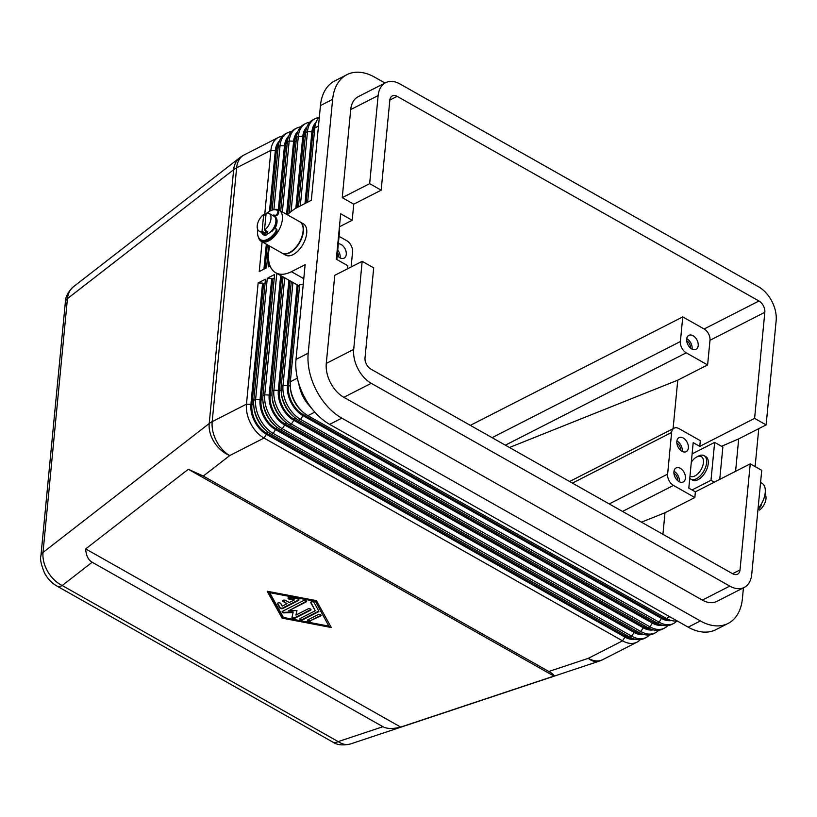 <?xml version="1.0" encoding="UTF-8"?>
<svg xmlns="http://www.w3.org/2000/svg" width="817" height="817" viewBox="0 0 817 817"><rect width="100%" height="100%" fill="white"/><g stroke="black" fill="none" stroke-linecap="round" stroke-linejoin="round"><path stroke-width="1.23" d="M56.485 585.789A13.491 7.322 -60.5 0 0 56.649 585.891A13.491 7.322 -60.5 0 0 62.204 585.513C56.342 582.582 51.522 577.925 47.723 571.553C44.077 565.109 42.504 558.736 43.005 552.455L67.443 298.634C67.995 293.456 69.956 289.524 73.326 286.828L73.346 286.808C67.985 292.026 65.319 297.092 65.37 302.004A13.491 7.19 -174.5 0 0 65.36 302.004A13.491 7.19 -174.5 0 1 67.443 298.634L233.652 169.701L209.213 423.523L43.005 552.455A13.491 7.19 5.5 0 0 40.921 555.815A13.491 7.19 5.5 0 1 40.921 555.815L65.37 301.984M92.188 562.249C88.205 559.911 86.04 555.468 85.693 548.912L188.339 469.275L203.3 476.056L548.82 671.482C552.782 673.749 554.498 675.281 553.957 676.078L400.708 727.089C392.946 729.06 387.023 728.927 382.938 726.711L92.188 562.249L62.204 585.513L338.177 741.611C342.476 744.399 346.459 745.216 350.136 744.073L350.136 744.073C342.701 745.655 336.859 744.961 332.601 741.979A13.491 7.322 -60.5 0 0 332.621 741.989A13.491 7.322 -60.5 0 0 338.177 741.611L382.938 726.711M358.326 96.641A26.992 17.525 63 0 0 358.183 96.702A26.992 17.525 63 0 0 358.05 96.774A26.992 17.525 63 0 0 350.718 109.58L378.138 95.579A26.992 17.525 -117 0 1 385.471 82.783A26.992 17.525 -117 0 1 385.604 82.711A26.992 17.525 -117 0 1 400.064 84.018L758.605 286.818A26.992 17.525 -117 0 1 771.922 301.361A26.992 17.525 -117 0 1 776.15 320.703L766.121 424.891L738.701 438.892L735.576 471.317M622.503 511.442L673.463 485.421L694.848 497.522L695.39 491.834L750.231 463.842L761.74 470.347L751.711 574.535A26.992 17.525 -117 0 1 744.379 587.341A26.992 17.525 -117 0 1 744.246 587.413A26.992 17.525 -117 0 1 729.785 586.106L702.365 600.097A26.992 17.525 63 0 0 716.826 601.404A26.992 17.525 63 0 0 716.969 601.332M677.15 620.92A26.992 17.525 -117 0 1 666.417 618.449L307.886 415.659A26.992 17.525 -117 0 1 303.117 412.238A26.992 17.525 -117 0 1 294.569 401.106A26.992 17.525 -117 0 1 290.352 387.227A26.992 17.525 -117 0 1 290.331 381.764L299.696 284.52A38.236 20.742 119.5 0 0 303.25 284.173M750.231 463.842L740.018 569.919A8.997 5.842 -117 0 1 737.526 574.208A8.997 5.842 -117 0 1 732.706 573.769L370.877 369.11A8.997 5.842 -117 0 1 365.025 357.815L373.696 267.843L362.176 261.328L334.766 275.329L326.279 363.412A26.992 17.525 63 0 0 330.517 382.754A26.992 17.525 63 0 0 343.824 397.297L702.365 600.097M343.824 397.297L371.245 383.306A26.992 17.525 -117 0 1 357.928 368.753A26.992 17.525 -117 0 1 353.7 349.41L326.279 363.412M743.439 587.821L742.387 598.769A51.726 33.599 -117 0 1 728.08 623.442L715.896 629.662A51.726 33.599 -117 0 1 688.18 627.16L329.639 424.36A51.726 33.599 -117 0 1 313.779 410.931L308.142 404.292A26.992 17.525 -117 0 1 303.097 396.745A26.992 17.525 -117 0 1 299.727 387.82L297.664 379.364A51.726 33.599 -117 0 1 296.009 359.398L305.129 264.688L291.414 271.683A38.236 20.742 119.5 0 1 275.697 272.766A38.236 20.742 119.5 0 1 269.733 246.131M290.352 387.227L290.525 388.984A23.836 15.482 63 0 0 294.243 401.239A23.836 15.482 63 0 0 301.8 411.074L303.117 412.238M671.503 620.542A23.836 15.482 -117 0 1 661.494 618.449L302.964 415.649A23.836 15.482 -117 0 1 291.199 402.791A23.836 15.482 -117 0 1 287.461 385.706L297.174 284.837L275.697 272.766M292.935 282.519L283.019 385.491A26.992 17.525 63 0 0 287.257 404.834A26.992 17.525 63 0 0 300.574 419.387L659.115 622.186A26.992 17.525 63 0 0 673.565 623.494A26.992 17.525 63 0 0 673.708 623.422A26.992 17.525 63 0 0 676.885 620.961M644.46 638.353A26.992 17.525 -117 0 1 644.327 638.424A26.992 17.525 -117 0 1 629.866 637.117L271.326 434.317A26.992 17.525 -117 0 1 266.567 430.896A26.992 17.525 -117 0 1 258.009 419.764A26.992 17.525 -117 0 1 253.801 405.896A26.992 17.525 -117 0 1 253.781 400.422L265.454 279.189L258.141 282.927L246.468 404.16A26.992 17.525 63 0 0 250.696 423.502A26.992 17.525 63 0 0 264.014 438.055L622.554 640.845A26.992 17.525 63 0 0 637.015 642.152A26.992 17.525 63 0 0 637.148 642.08A26.992 17.525 63 0 0 640.334 639.619M276.81 273.389L264.749 394.825A26.992 17.525 63 0 0 268.977 414.168A26.992 17.525 63 0 0 282.294 428.721L640.834 631.521A26.992 17.525 63 0 0 655.295 632.818A26.992 17.525 63 0 0 655.428 632.756A26.992 17.525 63 0 0 658.604 630.285M653.6 633.686A26.992 17.525 -117 0 1 653.467 633.757A26.992 17.525 -117 0 1 639.006 632.45L280.466 429.65A26.992 17.525 -117 0 1 275.707 426.229A26.992 17.525 -117 0 1 267.149 415.097A26.992 17.525 -117 0 1 262.941 401.229A26.992 17.525 -117 0 1 262.921 395.755L274.594 274.522L267.282 278.26L255.609 399.493A26.992 17.525 63 0 0 259.837 418.835A26.992 17.525 63 0 0 273.154 433.388L631.694 636.177A26.992 17.525 63 0 0 646.155 637.485A26.992 17.525 63 0 0 646.288 637.413A26.992 17.525 63 0 0 649.464 634.952M671.88 624.351A26.992 17.525 -117 0 1 671.748 624.423A26.992 17.525 -117 0 1 657.287 623.116L298.746 420.316A26.992 17.525 -117 0 1 293.987 416.895A26.992 17.525 -117 0 1 285.429 405.773A26.992 17.525 -117 0 1 281.211 391.894A26.992 17.525 -117 0 1 281.201 386.431L291.291 281.579M281.211 391.894L281.385 393.651A23.836 15.482 63 0 0 285.102 405.906A23.836 15.482 63 0 0 292.66 415.73L293.987 416.895M662.74 629.019A26.992 17.525 -117 0 1 662.607 629.09A26.992 17.525 -117 0 1 648.147 627.783L289.606 424.983A26.992 17.525 -117 0 1 284.847 421.562A26.992 17.525 -117 0 1 276.289 410.43A26.992 17.525 -117 0 1 272.081 396.562A26.992 17.525 -117 0 1 272.061 391.088L283.05 276.922M284.694 277.851L273.889 390.158A26.992 17.525 63 0 0 278.117 409.501A26.992 17.525 63 0 0 291.434 424.054L649.975 626.853A26.992 17.525 63 0 0 664.435 628.161A26.992 17.525 63 0 0 664.568 628.089A26.992 17.525 63 0 0 667.744 625.618M662.362 625.209A23.836 15.482 -117 0 1 652.354 623.105L293.824 420.316A23.836 15.482 -117 0 1 282.059 407.458A23.836 15.482 -117 0 1 278.321 390.373L288.922 280.241M272.081 396.562L272.245 398.308A23.836 15.482 63 0 0 275.962 410.573A23.836 15.482 63 0 0 283.519 420.398L284.847 421.562M653.222 629.876A23.836 15.482 -117 0 1 643.224 627.773L284.684 424.983A23.836 15.482 -117 0 1 272.919 412.125A23.836 15.482 -117 0 1 269.181 395.04L280.68 275.584M262.941 401.229L263.105 402.975A23.836 15.482 63 0 0 266.832 415.23A23.836 15.482 63 0 0 274.379 425.065L275.707 426.229M644.082 634.533A23.836 15.482 -117 0 1 634.084 632.44L275.543 429.64A23.836 15.482 -117 0 1 263.779 416.793A23.836 15.482 -117 0 1 260.041 399.707L271.714 278.474L267.282 278.26M253.801 405.896L253.964 407.642A23.836 15.482 63 0 0 257.692 419.897A23.836 15.482 63 0 0 265.239 429.732L266.567 430.896M634.942 639.2A23.836 15.482 -117 0 1 624.944 637.107L266.403 434.307A23.836 15.482 -117 0 1 254.638 421.46A23.836 15.482 -117 0 1 250.901 404.374L262.574 283.142L258.141 282.927M307.631 202.167L314.78 127.932A26.992 17.525 -117 0 1 319.324 117.178M318.926 117.597A26.992 17.525 63 0 0 314.933 118.792A26.992 17.525 63 0 0 314.79 118.863A26.992 17.525 63 0 0 307.468 131.67L300.319 205.904M291.506 131.588A26.992 17.525 63 0 0 287.513 132.793A26.992 17.525 63 0 0 287.38 132.865A26.992 17.525 63 0 0 280.047 145.661L273.889 209.663M272.102 210.143L278.219 146.6A26.992 17.525 -117 0 1 285.552 133.794A26.992 17.525 -117 0 1 285.684 133.722A26.992 17.525 -117 0 1 285.817 133.651M282.365 136.255A26.992 17.525 63 0 0 278.372 137.46A26.992 17.525 63 0 0 278.24 137.522A26.992 17.525 63 0 0 270.907 150.328L264.677 215.065M300.646 126.921A26.992 17.525 63 0 0 296.653 128.126A26.992 17.525 63 0 0 296.52 128.198A26.992 17.525 63 0 0 289.187 140.994L282.355 211.93M280.711 211L287.359 141.933A26.992 17.525 -117 0 1 294.692 129.127A26.992 17.525 -117 0 1 294.825 129.055A26.992 17.525 -117 0 1 294.957 128.984M298.491 206.834L305.64 132.599A26.992 17.525 -117 0 1 312.962 119.793A26.992 17.525 -117 0 1 313.105 119.721A26.992 17.525 -117 0 1 313.238 119.66M309.786 122.264A26.992 17.525 63 0 0 305.793 123.459A26.992 17.525 63 0 0 305.65 123.53A26.992 17.525 63 0 0 298.328 136.337L291.077 211.583M289.187 213.186L296.5 137.266A26.992 17.525 -117 0 1 303.822 124.46A26.992 17.525 -117 0 1 303.965 124.388A26.992 17.525 -117 0 1 304.098 124.327M673.463 485.421A8.997 5.842 -117 0 1 669.031 480.57A8.997 5.842 -117 0 1 667.622 474.126L609.237 503.936M572.411 483.113L671.625 432.448A8.997 5.842 -117 0 1 674.076 428.19A8.997 5.842 -117 0 1 674.117 428.159A8.997 5.842 -117 0 1 678.937 428.598L700.322 440.69L699.771 446.378L754.602 418.375L766.121 424.891M505.355 445.173L686.229 352.832A8.997 5.842 -117 0 1 681.797 347.981A8.997 5.842 -117 0 1 680.387 341.526L492.079 437.667M339.065 236.358L346.714 240.688A8.997 5.842 -117 0 1 351.157 245.539A8.997 5.842 -117 0 1 352.566 251.983L351.116 266.975M680.52 450.238A5.535 3.595 63 0 0 680.551 450.044A5.535 3.595 63 0 0 676.854 443.049M688.353 447.9A7.874 5.116 -117 0 1 686.178 451.658A7.874 5.116 -117 0 1 679.785 449.503A7.874 5.116 -117 0 1 676.844 441.394A7.874 5.116 -117 0 1 679.019 437.636A7.874 5.116 -117 0 1 685.412 439.791A7.874 5.116 -117 0 1 688.353 447.9M682.205 451.413A7.874 5.116 63 0 0 682.256 451.015A7.874 5.116 63 0 0 676.885 440.996M338.432 256.742A5.535 3.595 63 0 0 338.452 256.548A5.535 3.595 63 0 0 337.523 252.453M338.35 243.772A7.874 5.116 -117 0 1 346.265 254.404A7.874 5.116 -117 0 1 344.08 258.162A7.874 5.116 -117 0 1 337.227 255.466M340.117 257.917A7.874 5.116 63 0 0 340.168 257.518A7.874 5.116 63 0 0 337.748 250.033M690.375 347.95A5.535 3.595 63 0 0 690.396 347.756A5.535 3.595 63 0 0 686.699 340.76M698.198 345.611A7.874 5.116 -117 0 1 696.023 349.37A7.874 5.116 -117 0 1 689.63 347.215A7.874 5.116 -117 0 1 686.688 339.106A7.874 5.116 -117 0 1 688.864 335.348A7.874 5.116 -117 0 1 695.257 337.503A7.874 5.116 -117 0 1 698.198 345.611M692.06 349.125A7.874 5.116 63 0 0 692.111 348.726A7.874 5.116 63 0 0 686.74 338.708M673.933 473.349A5.535 3.595 -117 0 1 677.63 480.355A5.535 3.595 -117 0 1 677.61 480.549M685.432 478.211A7.874 5.116 -117 0 1 683.257 481.969A7.874 5.116 -117 0 1 676.864 479.814A7.874 5.116 -117 0 1 673.923 471.695A7.874 5.116 -117 0 1 676.098 467.947A7.874 5.116 -117 0 1 682.491 470.102A7.874 5.116 -117 0 1 685.432 478.211M673.974 471.297A7.874 5.116 -117 0 1 679.346 481.325A7.874 5.116 -117 0 1 679.295 481.724M273.399 209.816A17.994 9.763 119.5 0 1 279.036 210.051A17.994 9.763 119.5 0 1 282.365 219.497A17.994 9.763 119.5 0 1 274.063 236.756A17.994 9.763 119.5 0 1 261.317 241.372A17.994 9.763 119.5 0 1 258.213 236.675M279.036 210.051L299.757 221.775A17.994 9.763 119.5 0 1 303.087 231.211A17.994 9.763 119.5 0 1 294.794 248.47A17.994 9.763 119.5 0 1 282.039 253.096L261.317 241.372M299.921 221.867A17.994 9.763 119.5 0 1 300.084 221.958A17.994 9.763 119.5 0 1 303.413 231.395A17.994 9.763 119.5 0 1 295.121 248.664A17.994 9.763 119.5 0 1 282.365 253.28A17.994 9.763 119.5 0 1 282.202 253.188M300.084 221.958L303.373 223.817A17.994 9.763 119.5 0 1 306.702 233.264A17.994 9.763 119.5 0 1 298.409 250.523A17.994 9.763 119.5 0 1 285.664 255.139L282.365 253.28M265.596 230.66L265.351 233.141L262.063 231.282A10.121 5.484 119.5 0 1 259.112 231.078A10.121 5.484 119.5 0 1 257.232 225.768A10.121 5.484 119.5 0 1 263.677 214.503L265.882 215.749M264.504 230.037L266.117 213.257A10.121 5.484 119.5 0 1 269.069 213.462A10.121 5.484 119.5 0 1 270.948 218.772A10.121 5.484 119.5 0 1 264.504 230.037L267.792 231.895A10.121 5.484 119.5 0 1 265.351 233.141M269.069 213.462L274.012 216.25A10.121 5.484 119.5 0 1 275.88 221.56A10.121 5.484 119.5 0 1 271.765 230.67A4.269 2.318 119.5 0 1 272.194 231.14A11.244 6.097 -60.5 0 0 273.195 229.853A2.808 1.522 119.5 0 1 275.625 228.597A2.808 1.522 119.5 0 1 275.288 232.242A16.871 9.15 119.5 0 1 260.725 239.749A16.871 9.15 119.5 0 1 260.664 239.708A16.871 9.15 119.5 0 1 257.764 229.608M274.471 216.576A10.121 5.484 119.5 0 1 274.992 216.811A10.121 5.484 119.5 0 1 276.861 222.122A10.121 5.484 119.5 0 1 274.624 228.607M275.074 216.862A10.121 5.484 119.5 0 1 275.155 216.903A10.121 5.484 119.5 0 1 277.034 222.214A10.121 5.484 119.5 0 1 274.89 228.525M275.625 228.597L276.452 229.066A2.808 1.522 119.5 0 1 276.105 232.712A16.871 9.15 119.5 0 1 261.542 240.208A16.871 9.15 119.5 0 1 261.481 240.178M760.576 482.428L761.914 483.174A17.994 9.763 119.5 0 1 765.233 492.62A17.994 9.763 119.5 0 1 758.053 508.654M691.315 462.156A11.244 6.097 119.5 0 1 696.615 457.05L698.423 456.1A13.491 7.322 119.5 0 1 704.101 455.651A13.491 7.322 119.5 0 1 706.603 462.728A13.491 7.322 119.5 0 1 700.383 475.678A13.491 7.322 119.5 0 1 690.814 479.14A13.491 7.322 119.5 0 1 689.762 478.282M696.615 457.05A11.244 6.097 119.5 0 1 703.437 462.575A11.244 6.097 119.5 0 1 698.035 473.584A11.244 6.097 119.5 0 1 689.977 476.056M704.877 456.213A13.491 7.322 119.5 0 1 705.745 456.58A13.491 7.322 119.5 0 1 708.247 463.658A13.491 7.322 119.5 0 1 702.028 476.607A13.491 7.322 119.5 0 1 692.459 480.069L690.814 479.14M758.309 509.348L759.544 510.043A10.121 5.484 119.5 0 0 765.989 498.778A10.121 5.484 119.5 0 0 765.018 494.244M277.617 603.263A1.685 0.899 -174.5 0 0 277.627 603.293L279.925 607.429A1.685 0.899 -174.5 0 0 282.764 607.971L298.583 599.892A1.685 0.899 -174.5 0 0 298.91 599.637M298.522 600.464L282.713 608.532A1.685 0.899 5.5 0 1 279.874 607.991L277.576 603.855A1.685 0.899 5.5 0 1 277.504 603.538A1.685 0.899 5.5 0 1 278.975 602.793A1.685 0.899 5.5 0 1 280.782 603.549L282.222 606.132L287.012 603.681L283.305 601.588A1.685 0.899 5.5 0 1 282.774 600.852A1.685 0.899 5.5 0 1 283.816 600.127A1.685 0.899 5.5 0 1 285.593 600.424L289.289 602.517L294.079 600.076L289.351 599.167A1.685 0.899 5.5 0 1 288.044 598.156A1.685 0.899 5.5 0 1 290.096 597.462L297.664 598.912A1.685 0.899 5.5 0 1 298.971 599.923A1.685 0.899 5.5 0 1 298.522 600.464L298.583 599.892M288.156 597.881A1.685 0.899 -174.5 0 0 289.402 598.606L294.14 599.504L294.079 600.076M282.886 600.577A1.685 0.899 -174.5 0 0 283.366 601.026L287.012 603.681M310.399 621.216A1.685 0.899 5.5 0 1 308.509 621.308A1.685 0.899 5.5 0 1 307.488 620.358A1.685 0.899 5.5 0 1 307.927 619.817L318.211 614.568A1.685 0.899 5.5 0 1 320.09 614.486A1.685 0.899 5.5 0 1 321.122 615.436A1.685 0.899 5.5 0 1 320.673 615.967L310.45 620.644L320.734 615.395A1.685 0.899 -174.5 0 0 321.061 615.14M307.601 620.083A1.685 0.899 -174.5 0 0 308.826 620.797A1.685 0.899 -174.5 0 0 310.45 620.644M328.853 626.128L315.127 600.74L269.702 592.07L269.651 592.642L283.438 617.458L328.853 626.128L315.127 600.74M315.066 601.302L269.651 592.642M316.393 600.638L331.324 627.517L282.12 618.132L267.179 591.242L316.393 600.638M267.598 591.324L282.171 617.56L330.967 626.874M282.12 618.132L282.171 617.56M300.033 618.632A1.685 0.899 -174.5 0 0 301.248 619.357A1.685 0.899 -174.5 0 0 302.882 619.204L318.436 611.259A1.685 0.899 -174.5 0 0 318.763 611.004M318.375 611.831L302.831 619.766A1.685 0.899 5.5 0 1 300.942 619.858A1.685 0.899 5.5 0 1 299.91 618.908A1.685 0.899 5.5 0 1 300.36 618.377L315.25 610.769L310.828 602.813A1.685 0.899 5.5 0 1 310.756 602.486A1.685 0.899 5.5 0 1 312.227 601.741A1.685 0.899 5.5 0 1 314.034 602.497L318.753 610.973A1.685 0.899 5.5 0 1 318.824 611.3A1.685 0.899 5.5 0 1 318.375 611.831L318.436 611.259M310.828 602.813L310.879 602.241A1.685 0.899 -174.5 0 0 310.879 602.241L315.25 610.769M288.534 610.871L296.969 610.544L295.938 615.058L308.091 608.849A1.685 0.899 5.5 0 1 309.98 608.767A1.685 0.899 5.5 0 1 311.001 609.707A1.685 0.899 5.5 0 1 310.562 610.248L294.876 618.255A1.685 0.899 5.5 0 1 292.986 618.336A1.685 0.899 5.5 0 1 291.965 617.397A1.685 0.899 5.5 0 1 291.975 617.335L293.078 612.536L284.102 612.883A1.685 0.899 5.5 0 1 282.1 611.81A1.685 0.899 5.5 0 1 282.539 611.279L303.628 600.515A1.685 0.899 5.5 0 1 305.517 600.424A1.685 0.899 5.5 0 1 306.538 601.373A1.685 0.899 5.5 0 1 306.099 601.904L288.534 610.871L306.15 601.343A1.685 0.899 -174.5 0 0 306.477 601.077M282.212 611.535A1.685 0.899 -174.5 0 0 284.163 612.311L293.129 611.964L293.078 612.536M292.047 617.029A1.685 0.899 -174.5 0 0 293.232 617.815A1.685 0.899 -174.5 0 0 294.937 617.683L310.613 609.676A1.685 0.899 -174.5 0 0 310.95 609.421M295.938 615.058L296.898 610.554M188.339 469.275L553.957 676.078M85.693 548.912L400.708 727.089M336.839 259.52L339.658 230.282L339.126 229.985M347.531 268.803L347.828 265.739L336.318 259.224L340.689 213.768L352.209 220.273L339.433 226.789M297.174 284.837L297.337 284.929A38.236 20.742 -60.5 0 0 299.594 285.644M761.332 504.018A2.808 1.522 119.5 0 1 760.464 506.673A16.871 9.15 119.5 0 1 757.951 509.737M721.534 446.286L738.701 438.892M719.746 479.405L722.861 447.032L714.64 442.385L710.994 480.273L692.05 489.945M692.111 453.884L714.64 442.385M714.334 482.163L710.994 480.273M267.118 213.074A16.871 9.15 119.5 0 1 277.331 210.377A16.871 9.15 119.5 0 1 277.392 210.418A2.808 1.522 119.5 0 1 277.32 213.615A2.808 1.522 119.5 0 1 274.614 215.3A2.808 1.522 119.5 0 1 274.604 215.3A11.244 6.097 -60.5 0 0 274.563 215.28A11.244 6.097 -60.5 0 0 273.756 214.953A4.269 2.318 119.5 0 1 273.256 215.831M278.097 210.817A16.871 9.15 119.5 0 1 278.148 210.847A16.871 9.15 119.5 0 1 278.209 210.878A2.808 1.522 119.5 0 1 278.137 214.085A2.808 1.522 119.5 0 1 275.431 215.77A2.808 1.522 119.5 0 1 275.421 215.759L274.614 215.31M275.339 215.719A11.244 6.097 -60.5 0 0 274.583 215.412L273.756 214.953M274.583 215.412A4.269 2.318 119.5 0 1 274.073 216.291M262.747 233.141A2.247 1.215 -60.5 0 0 262.89 233.815A11.244 6.097 -60.5 0 0 263.911 235.051M261.92 232.671A2.247 1.215 -60.5 0 0 262.063 233.345A11.244 6.097 -60.5 0 0 263.493 234.847A11.244 6.097 -60.5 0 0 265.443 235.296A2.247 1.215 -60.5 0 0 267.108 234.04A10.121 5.484 119.5 0 1 264.044 233.876L259.112 231.078M264.912 215.208A16.871 9.15 119.5 0 1 266.046 214.044M272.327 230.986L271.765 230.66A10.121 5.484 119.5 0 1 267.108 234.04M262.063 231.282L263.677 214.503M266.352 234.898A10.121 5.484 119.5 0 1 265.198 234.52A10.121 5.484 119.5 0 1 265.117 234.479M266.434 234.826A10.121 5.484 119.5 0 1 265.025 234.428A10.121 5.484 119.5 0 1 264.565 234.101M758.768 428.649L755.112 466.599M728.08 623.442A51.726 33.599 -117 0 1 700.363 620.94L341.823 418.141A51.726 33.599 -117 0 1 308.193 353.179L332.631 99.347A51.726 33.599 -117 0 1 346.939 74.674A51.726 33.599 -117 0 1 374.656 77.176L384.991 83.028M353.751 204.179L342.241 197.663L369.662 183.662L381.171 190.177L353.751 204.179L352.209 220.273M350.718 109.58L342.241 197.663M305.007 203.504L311.9 131.884A23.836 15.482 -117 0 1 316.108 122.203M315.168 125.348A22.488 14.604 63 0 0 312.891 132.436L306.099 202.953M668.398 619.449A22.488 14.604 -117 0 1 661.607 617.305L303.066 414.505A22.488 14.604 -117 0 1 288.442 386.267L298.174 285.245M306.028 130.015A22.488 14.604 63 0 0 303.75 137.103L296.959 207.63M295.856 208.253L302.76 136.541A23.836 15.482 -117 0 1 306.967 126.87M695.39 491.834L688.813 488.117L693.194 442.651L699.771 446.378M694.848 497.522L664.997 512.759L662.924 534.298M381.171 190.177L389.832 100.205A8.997 5.842 -117 0 1 392.323 95.906A8.997 5.842 -117 0 1 397.144 96.345L758.973 301.003A8.997 5.842 -117 0 1 764.824 312.298L754.602 418.375M673.085 428.69L677.763 380.16L707.614 364.923L709.983 340.301A8.997 5.842 63 0 0 704.142 328.996L682.757 316.904L680.387 341.526M362.176 261.328L353.7 349.41M371.245 383.306L729.785 586.106M287.451 214.81A38.236 20.742 119.5 0 1 297.623 207.283L311.328 200.277L320.448 105.567A51.726 33.599 -117 0 1 334.756 80.893L346.939 74.674M268.875 261.695L268.374 266.893L270.09 266.015M262.104 241.812L259.234 271.561L266.546 267.823L268.691 245.549M659.258 624.117A22.488 14.604 -117 0 1 652.466 621.972L293.926 419.172A22.488 14.604 -117 0 1 279.312 390.935L289.912 280.803M378.138 95.579L369.662 183.662M686.229 352.832L707.614 364.923M509.451 447.491L677.763 380.16M671.625 432.448L667.622 474.126M664.997 512.759L641.468 522.165M470.326 425.361L682.757 316.904M263.922 269.171L266.322 244.212M269.487 211.358L275.339 150.542A23.836 15.482 -117 0 1 279.547 140.861M278.607 144.017A22.488 14.604 63 0 0 276.33 151.104L270.59 210.755M267.312 244.763L265.014 268.609M278.331 209.724L284.479 145.875A23.836 15.482 -117 0 1 288.687 136.194M287.747 139.35A22.488 14.604 63 0 0 285.47 146.437L279.332 210.214M286.583 214.32L293.62 141.208A23.836 15.482 -117 0 1 297.827 131.537M296.888 134.682A22.488 14.604 63 0 0 294.61 141.77L287.584 214.677M631.837 638.118A22.488 14.604 -117 0 1 625.056 635.973L266.516 433.173A22.488 14.604 -117 0 1 251.891 404.926L263.564 283.693L262.574 283.142M276.422 273.593L277.239 273.634M650.118 628.784A22.488 14.604 -117 0 1 643.326 626.639L284.786 423.839A22.488 14.604 -117 0 1 270.172 395.602L281.671 276.146M265.096 282.917L263.564 283.693M640.977 633.451A22.488 14.604 -117 0 1 634.186 631.306L275.656 428.506A22.488 14.604 -117 0 1 261.031 400.259L272.704 279.036L271.714 278.474M274.236 278.25L272.704 279.036M313.779 410.931A51.726 33.599 -117 0 1 297.664 379.364M203.3 476.056L229.73 455.559A26.992 17.525 -117 0 1 216.413 441.006A26.992 17.525 -117 0 1 212.185 421.664A26.992 14.379 -174.5 0 0 210.612 422.552A26.992 14.379 -174.5 0 0 209.213 423.523A26.992 19.874 52.2 0 0 214.32 442.324A26.992 19.874 52.2 0 0 229.73 455.559L264.014 438.055L266.403 434.307M250.901 404.374L246.468 404.16L212.185 421.664L236.624 167.832L270.907 150.328L275.339 150.542M278.372 137.46L244.089 154.964A26.992 26.992 0 0 0 239.82 157.671A26.992 19.874 52.2 0 0 233.652 169.701A26.992 14.379 5.5 0 1 235.051 168.721A26.992 14.379 5.5 0 1 236.624 167.832A26.992 17.525 -117 0 1 243.946 155.036A26.992 17.525 -117 0 1 244.089 154.964A26.992 17.525 -117 0 1 244.222 154.893M624.944 637.107L622.554 640.845L588.271 658.349A26.992 14.604 71.6 0 0 598.984 661.229L350.136 744.073M602.864 659.585A26.992 17.525 -117 0 1 602.732 659.656A26.992 17.525 -117 0 1 588.271 658.349L548.82 671.482M669.766 616.743L666.417 618.449M307.886 415.659L314.811 412.115M657.287 623.116L659.115 622.186L661.494 618.449M281.201 386.431L283.019 385.491L287.461 385.706M643.224 627.773L640.834 631.521L639.006 632.45M298.746 420.316L300.574 419.387L302.964 415.649M289.606 424.983L291.434 424.054L293.824 420.316M648.147 627.783L649.975 626.853L652.354 623.105M272.061 391.088L273.889 390.158L278.321 390.373M269.181 395.04L264.749 394.825L262.921 395.755M280.466 429.65L282.294 428.721L284.684 424.983M271.326 434.317L273.154 433.388L275.543 429.64M629.866 637.117L631.694 636.177L634.084 632.44M253.781 400.422L255.609 399.493L260.041 399.707M276.105 232.712L275.288 232.242M282.713 608.532L282.764 607.971M289.351 599.167L289.402 598.606M283.305 601.588L283.366 601.026M277.576 603.855L277.627 603.293M279.874 607.991L279.925 607.429M320.673 615.967L320.734 615.395M302.831 619.766L302.882 619.204M306.099 601.904L306.15 601.343M284.102 612.883L284.163 612.311M294.876 618.255L294.937 617.683M310.562 610.248L310.613 609.676M759.851 506.326L760.464 506.673M278.209 210.878L277.392 210.418M262.89 233.815L262.063 233.345M732.594 573.708L740.018 569.919M709.983 340.301L764.824 312.298M291.414 271.683L303.781 278.679M314.78 127.932L318.477 126.043M305.64 132.599L307.468 131.67L311.9 131.884M296.5 137.266L298.328 136.337L302.76 136.541M287.359 141.933L289.187 140.994L293.62 141.208M278.219 146.6L280.047 145.661L284.479 145.875M297.378 378.159L290.331 381.764M290.229 385.348L288.442 386.267M704.142 328.996L758.973 301.003M389.852 100.072L397.144 96.345M277.862 150.318L276.33 151.104M287.002 145.651L285.47 146.437M296.142 140.984L294.61 141.77M305.282 136.327L303.75 137.103M314.422 131.66L312.891 132.436M253.679 404.017L251.891 404.926M268.252 432.285L266.516 433.173M626.516 635.217L625.056 635.973M262.819 399.35L261.031 400.259M277.392 427.618L275.656 428.506M635.657 630.561L634.186 631.306M271.959 394.682L270.172 395.602M286.532 422.951L284.786 423.839M644.797 625.893L643.326 626.639M281.089 390.015L279.312 390.935M295.672 418.284L293.926 419.172M653.937 621.226L652.466 621.972M304.812 413.616L303.066 414.505M663.077 616.559L661.607 617.305M332.631 99.347L320.448 105.567M308.193 353.179L296.009 359.398M341.823 418.141L329.639 424.36M700.363 620.94L688.18 627.16M332.621 741.989L56.649 585.891C51.471 582.838 47.427 578.528 44.506 572.962C41.095 564.567 39.9 558.859 40.932 555.836M744.246 587.413L716.826 601.404M385.604 82.711L358.183 96.702M637.015 642.152L602.732 659.656A26.992 26.992 0 0 1 598.984 661.229M655.295 632.818L653.467 633.757M673.565 623.494L671.748 624.423M664.435 628.161L662.607 629.09M646.155 637.485L644.327 638.424M287.513 132.793L285.684 133.722M296.653 128.126L294.825 129.055M314.933 118.792L313.105 119.721M305.793 123.459L303.965 124.388M674.117 428.159L569.602 481.519M261.542 240.208L260.725 239.749M704.101 455.651L705.745 456.58M275.431 215.77L274.614 215.3M278.148 210.847L277.331 210.377M239.82 157.671L73.326 286.828"/></g></svg>
